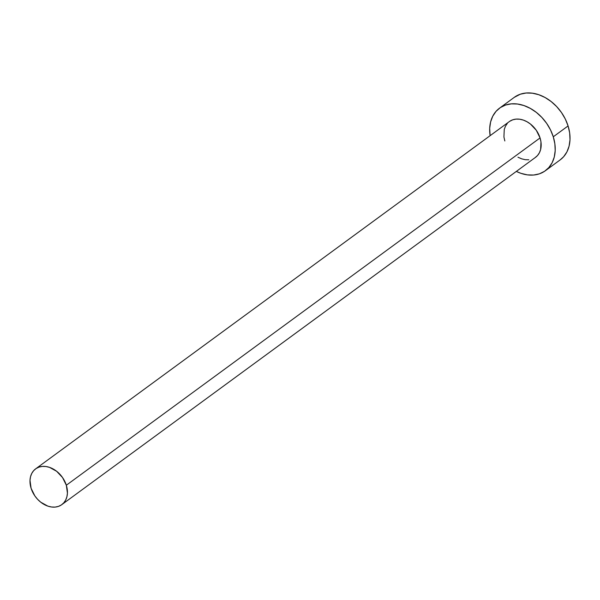 <?xml version="1.0" encoding="UTF-8"?>
<svg xmlns="http://www.w3.org/2000/svg" width="600" height="600" viewBox="0 0 600 600"><rect width="100%" height="100%" fill="white"/><g stroke="black" fill="none" stroke-linecap="round" stroke-linejoin="round"><path stroke-width="0.9" d="M509.82 121.245L512.76 119.805L516.075 119.115L519.638 119.212L523.305 120.083L526.935 121.703L530.4 123.998L536.287 130.267L540.06 137.933A22.163 16.598 -126.2 0 0 509.347 121.575L35.61 468.877A22.163 16.598 53.8 0 1 66.33 485.235L540.06 137.933L540.967 141.93L540.638 149.483L539.408 152.752L537.533 155.512L535.08 157.657M61.815 504.63L535.553 157.32A22.163 16.598 -126.2 0 0 540.06 137.933L66.33 485.235A22.163 16.598 53.8 0 1 61.815 504.63A22.163 16.598 53.8 0 1 31.095 488.272A22.163 16.598 53.8 0 1 35.61 468.877M545.377 170.73L560.183 159.877A38.782 29.047 -126.2 0 0 568.08 125.94A38.782 29.047 -126.2 0 0 514.32 97.32L499.515 108.172A38.782 29.047 53.8 0 1 553.275 136.792L568.08 125.94L553.275 136.792A38.782 29.047 53.8 0 1 545.377 170.73A38.782 29.047 53.8 0 1 516.33 171.42L520.957 173.34L527.37 174.87L533.602 175.035L539.4 173.835L544.545 171.308L548.85 167.558L552.127 162.735L554.273 157.012L555.195 150.615L554.857 143.782L553.275 136.792L550.507 129.9L546.66 123.375L541.882 117.472L536.362 112.41L530.303 108.39L523.942 105.555L517.523 104.032L511.298 103.868L505.5 105.067L500.347 107.587L496.05 111.337L492.765 116.167L490.62 121.89L489.697 128.288L490.118 135.667A38.782 29.047 53.8 0 1 499.515 108.172M528.817 159.788L525.263 159.69L521.595 158.82L517.957 157.2M504.832 140.97L503.925 136.972L504.263 129.413L505.485 126.142L507.36 123.382M560.123 159.922L563.648 156.705L566.933 151.882L569.077 146.16L570 139.762L569.662 132.93L568.08 125.94L565.312 119.047L561.465 112.523L556.688 106.62L551.168 101.558L545.107 97.53L538.748 94.703L532.327 93.18L526.102 93.015L520.305 94.215L514.252 97.373M31.095 488.272L34.875 495.938L37.605 499.312L40.763 502.207L47.858 506.123L51.525 506.993L55.088 507.09L58.403 506.4L61.343 504.96L63.795 502.815L65.677 500.055L66.9 496.785L67.425 493.132L66.33 485.235L62.55 477.57L56.662 471.3L49.568 467.385L45.9 466.515L42.338 466.418L39.03 467.107L36.082 468.548L33.63 470.692L31.747 473.445L30.525 476.715L30 480.375L31.095 488.272"/></g></svg>
